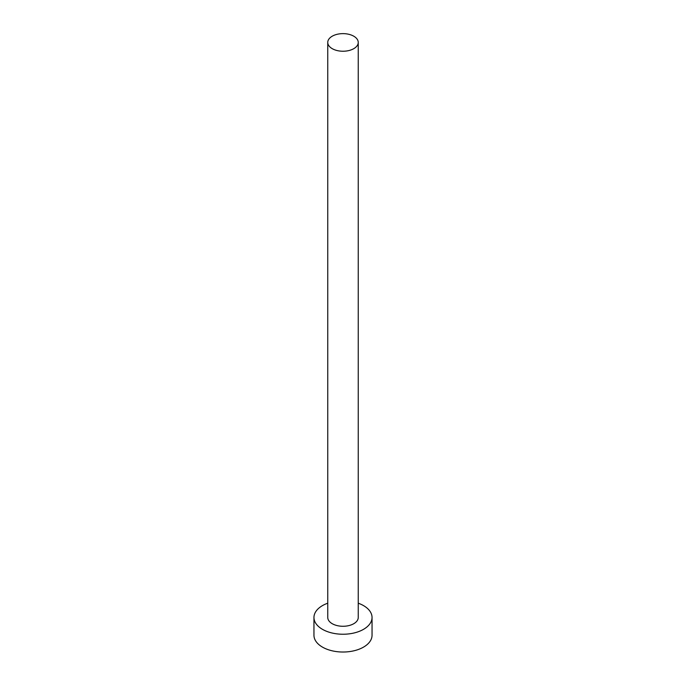 <?xml version="1.0" encoding="UTF-8"?>
<svg xmlns="http://www.w3.org/2000/svg" width="686" height="686" viewBox="0 0 686 686"><rect width="100%" height="100%" fill="white"/><g stroke="black" fill="none" stroke-linecap="round" stroke-linejoin="round"><path stroke-width="1.03" d="M332.221 48.655A15.246 8.807 0 0 0 348.831 50.567A15.246 8.807 0 0 0 358.246 42.429A15.246 8.807 0 0 0 353.779 36.212A15.246 8.807 0 0 0 337.169 34.3A15.246 8.807 0 0 0 327.754 42.429A15.246 8.807 0 0 0 332.221 48.655M327.754 42.429L327.754 617.469A15.246 8.807 0 0 0 332.221 623.694A15.246 8.807 0 0 0 348.831 625.606A15.246 8.807 0 0 0 358.246 617.469L358.246 42.429M327.754 603.2A29.044 16.764 0 0 0 313.956 617.469A29.044 16.764 0 0 0 322.463 629.328A29.044 16.764 0 0 0 354.113 632.964A29.044 16.764 0 0 0 372.044 617.469A29.044 16.764 0 0 0 363.537 605.618A29.044 16.764 0 0 0 358.246 603.2M313.956 617.469L313.956 635.253A29.044 16.764 0 0 0 322.463 647.112A29.044 16.764 0 0 0 354.113 650.748A29.044 16.764 0 0 0 372.044 635.253L372.044 617.469"/></g></svg>
